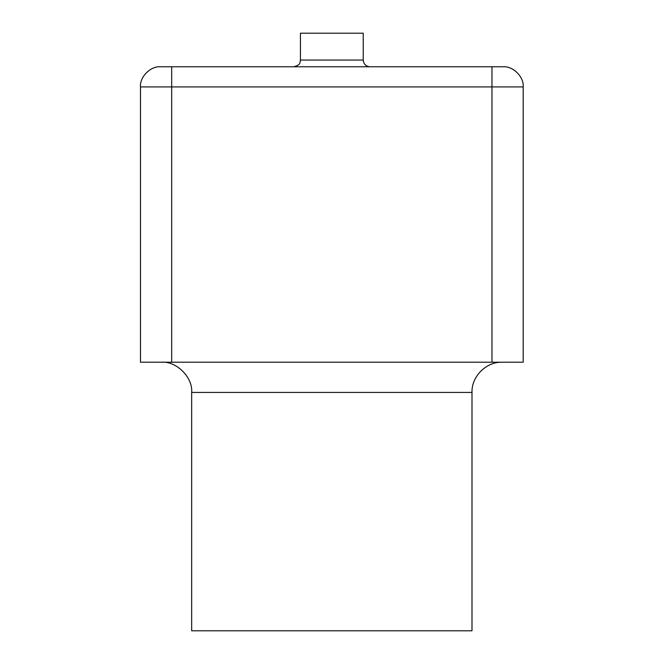 <?xml version="1.0" encoding="UTF-8"?>
<svg xmlns="http://www.w3.org/2000/svg" width="664" height="664" viewBox="0 0 664 664"><rect width="100%" height="100%" fill="white"/><g stroke="black" fill="none" stroke-linecap="round" stroke-linejoin="round"><path stroke-width="1" d="M491.974 362.212L491.974 86.918L523.199 86.918L523.199 362.212L140.469 362.212L140.469 86.918L491.974 86.918L491.974 66.773L160.613 66.773C150.645 65.869 139.565 76.949 140.469 86.918M191.664 630.8L471.996 630.8L191.664 630.8L191.664 392.432C193.017 377.484 176.4 360.867 161.452 362.212M523.199 86.918C524.095 76.949 513.023 65.869 503.055 66.773L491.974 66.773M363.225 33.2L363.225 60.059C363.648 64.109 365.889 66.342 369.939 66.773M300.443 33.2L363.225 33.2L300.443 33.2L300.443 60.059C299.497 62.142 301.879 64.508 293.729 66.773C301.879 64.508 299.497 62.142 300.443 60.059L363.225 60.059M523.199 113.187L523.199 165.519M191.664 392.432L471.996 392.432L191.664 392.432M171.685 362.212L171.685 66.773M471.996 630.8L471.996 392.432C471.432 376.48 486.264 361.648 502.216 362.212"/></g></svg>

